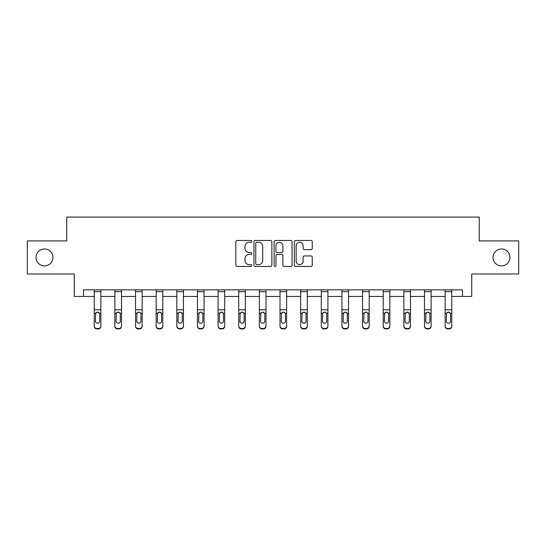 <?xml version="1.0" encoding="UTF-8"?>
<svg xmlns="http://www.w3.org/2000/svg" width="546" height="546" viewBox="0 0 546 546"><rect width="100%" height="100%" fill="white"/><g stroke="black" fill="none" stroke-linecap="round" stroke-linejoin="round"><path stroke-width="0.82" d="M251.829 241.393A0.908 0.908 0 0 0 250.921 240.486L237.121 240.486A1.297 1.297 0 0 0 235.824 241.782L235.824 265.158A1.297 1.297 0 0 0 237.121 266.455L250.921 266.455A0.908 0.908 0 0 0 251.829 265.547A0.908 0.908 0 0 0 250.921 264.639L249.133 264.639A4.156 4.156 0 0 1 244.983 260.483L244.983 258.538A4.156 4.156 0 0 1 249.133 254.381L250.921 254.381A0.908 0.908 0 0 0 251.829 253.474A0.908 0.908 0 0 0 250.921 252.559L249.133 252.559A4.156 4.156 0 0 1 244.983 248.403L244.983 246.458A4.156 4.156 0 0 1 249.133 242.301L250.921 242.301A0.908 0.908 0 0 0 251.829 241.393M493.031 257.439A8.47 8.47 0 0 0 501.501 265.909A8.47 8.47 0 0 0 509.971 257.439A8.47 8.47 0 0 0 501.501 248.969A8.47 8.47 0 0 0 493.031 257.439M36.029 257.439A8.47 8.47 0 0 0 44.499 265.909A8.47 8.47 0 0 0 52.969 257.439A8.47 8.47 0 0 0 44.499 248.969A8.47 8.47 0 0 0 36.029 257.439M310.954 249.638A1.297 1.297 0 0 0 312.251 248.341L312.251 241.782A1.297 1.297 0 0 0 310.954 240.486L295.632 240.486A1.297 1.297 0 0 0 294.328 241.782L294.328 265.158A1.297 1.297 0 0 0 295.632 266.455L310.954 266.455A1.297 1.297 0 0 0 312.251 265.158L312.251 257.234A1.297 1.297 0 0 0 310.954 255.938L304.395 255.938A1.297 1.297 0 0 0 303.098 257.234L303.098 261.165A3.474 3.474 0 0 1 299.624 264.639A3.474 3.474 0 0 1 296.15 261.165L296.15 245.775A3.474 3.474 0 0 1 299.624 242.301A3.474 3.474 0 0 1 303.098 245.775L303.098 248.341A1.297 1.297 0 0 0 304.395 249.638L310.954 249.638M83.531 296.471L83.531 289.858L462.469 289.858L462.469 296.471L471.73 296.471L471.73 273.976L518.7 273.976L518.7 240.902L479.272 240.902L479.272 217.083L66.728 217.083L66.728 240.902L27.3 240.902L27.3 273.976L74.27 273.976L74.27 296.471L94.246 296.471M271.86 241.782A1.297 1.297 0 0 0 270.563 240.486L255.241 240.486A1.297 1.297 0 0 0 253.945 241.782L253.945 265.158A1.297 1.297 0 0 0 255.241 266.455L270.563 266.455A1.297 1.297 0 0 0 271.86 265.158L271.86 241.782M275.437 240.486L290.759 240.486A1.297 1.297 0 0 1 292.055 241.782L292.055 265.158A1.297 1.297 0 0 1 290.759 266.455L284.2 266.455A1.297 1.297 0 0 1 282.903 265.158L282.903 255.678A1.297 1.297 0 0 0 281.606 254.381L277.252 254.381A1.297 1.297 0 0 0 275.955 255.678L275.955 265.547A0.908 0.908 0 0 1 275.048 266.455A0.908 0.908 0 0 1 274.14 265.547L274.14 241.782A1.297 1.297 0 0 1 275.437 240.486M100.867 296.471L114.892 296.471M121.505 296.471L135.531 296.471M142.144 296.471L156.17 296.471M162.783 296.471L176.808 296.471M183.429 296.471L197.454 296.471M204.067 296.471L218.093 296.471M224.706 296.471L238.732 296.471M245.345 296.471L259.37 296.471M265.991 296.471L280.009 296.471M286.63 296.471L300.655 296.471M307.268 296.471L321.294 296.471M327.907 296.471L341.933 296.471M348.546 296.471L362.571 296.471M369.192 296.471L383.217 296.471M389.83 296.471L403.856 296.471M410.469 296.471L424.495 296.471M431.108 296.471L445.133 296.471M451.754 296.471L462.469 296.471M256.668 242.301A0.908 0.908 0 0 0 255.76 243.209L255.76 263.732A0.908 0.908 0 0 0 256.668 264.639L258.551 264.639A4.156 4.156 0 0 0 262.708 260.483L262.708 246.458A4.156 4.156 0 0 0 258.551 242.301L256.668 242.301M282.903 245.843A3.474 3.474 0 0 0 279.429 242.369A3.474 3.474 0 0 0 275.955 245.843L275.955 251.262A1.297 1.297 0 0 0 277.252 252.559L281.606 252.559A1.297 1.297 0 0 0 282.903 251.262L282.903 245.843M94.246 313.622L94.246 325.873A2.648 2.628 -0 0 0 96.895 328.501L98.219 328.501A2.648 2.628 -0 0 0 100.867 325.873L100.867 326.29A2.648 2.628 180 0 1 98.219 328.917L98.219 328.501M99.672 321.15L99.672 314.182L99.672 321.15A2.116 2.102 180 0 1 97.557 323.246A2.116 2.102 180 0 0 99.672 321.15M95.441 321.567L95.441 321.15A2.116 2.102 180 0 0 97.557 323.246M96.451 312.367L95.441 314.018M98.662 312.367L97.557 312.053L99.44 313.206L99.672 314.182M100.867 289.858L100.867 325.873M94.246 289.858L94.246 325.873M96.895 328.501L96.895 328.917L98.219 328.917M96.895 328.917A2.648 2.628 180 0 1 94.246 326.29M94.246 313.206L95.673 313.206L95.441 321.15M95.673 313.206L97.557 312.053M114.892 289.858L114.892 325.873A2.648 2.628 -0 0 0 117.533 328.501L118.857 328.501A2.648 2.628 -0 0 0 121.505 325.873L121.505 326.29A2.648 2.628 180 0 1 118.857 328.917L118.857 328.501M120.311 321.15L120.311 314.182L120.311 321.15A2.116 2.102 180 0 1 118.195 323.246A2.116 2.102 180 0 0 120.311 321.15M116.08 321.567L116.08 321.15A2.116 2.102 180 0 0 118.195 323.246M117.09 312.367L116.08 314.018M119.301 312.367L118.195 312.053L120.079 313.206L120.311 314.182M135.531 289.858L135.531 325.873A2.648 2.628 -0 0 0 138.179 328.501L139.496 328.501A2.648 2.628 -0 0 0 142.144 325.873L142.144 326.29A2.648 2.628 180 0 1 139.496 328.917L139.496 328.501M140.957 321.15L140.957 314.182L140.957 321.15A2.116 2.102 180 0 1 138.834 323.246A2.116 2.102 180 0 0 140.957 321.15M136.718 321.567L136.718 321.15A2.116 2.102 180 0 0 138.834 323.246M137.735 312.367L136.718 314.018M139.94 312.367L138.834 312.053L140.718 313.206L140.957 314.182M121.505 289.858L121.505 325.873M117.533 328.501L117.533 328.917L118.857 328.917M117.533 328.917A2.648 2.628 180 0 1 114.892 326.29M114.892 313.206L116.312 313.206L116.08 321.15M116.312 313.206L118.195 312.053M142.144 289.858L142.144 325.873M138.179 328.501L138.179 328.917L139.496 328.917M138.179 328.917A2.648 2.628 180 0 1 135.531 326.29M135.531 313.206L136.957 313.206L136.718 321.15M136.957 313.206L138.834 312.053M156.17 289.858L156.17 325.873A2.648 2.628 -0 0 0 158.818 328.501L160.142 328.501A2.648 2.628 -0 0 0 162.783 325.873L162.783 326.29A2.648 2.628 180 0 1 160.142 328.917L160.142 328.501M161.596 321.15L161.596 314.182L161.596 321.15A2.116 2.102 180 0 1 159.48 323.246A2.116 2.102 180 0 0 161.596 321.15M157.364 321.567L157.364 321.15A2.116 2.102 180 0 0 159.48 323.246M158.374 312.367L157.364 314.018M160.585 312.367L159.48 312.053L161.363 313.206L161.596 314.182M176.808 289.858L176.808 325.873A2.648 2.628 -0 0 0 179.457 328.501L180.781 328.501A2.648 2.628 -0 0 0 183.429 325.873L183.429 326.29A2.648 2.628 180 0 1 180.781 328.917L180.781 328.501M182.234 321.15L182.234 314.182L182.234 321.15A2.116 2.102 180 0 1 180.119 323.246A2.116 2.102 180 0 0 182.234 321.15M178.003 321.567L178.003 321.15A2.116 2.102 180 0 0 180.119 323.246M179.013 312.367L178.003 314.018M181.224 312.367L180.119 312.053L182.002 313.206L182.234 314.182M197.454 289.858L197.454 325.873A2.648 2.628 -0 0 0 200.095 328.501L201.419 328.501A2.648 2.628 -0 0 0 204.067 325.873L204.067 326.29A2.648 2.628 180 0 1 201.419 328.917L201.419 328.501M202.873 321.15L202.873 314.182L202.873 321.15A2.116 2.102 180 0 1 200.757 323.246A2.116 2.102 180 0 0 202.873 321.15M198.642 321.567L198.642 321.15A2.116 2.102 180 0 0 200.757 323.246M199.652 312.367L198.642 314.018M201.863 312.367L200.757 312.053L202.641 313.206L202.873 314.182M162.783 289.858L162.783 325.873M158.818 328.501L158.818 328.917L160.142 328.917M158.818 328.917A2.648 2.628 180 0 1 156.17 326.29M156.17 313.206L157.596 313.206L157.364 321.15M157.596 313.206L159.48 312.053M183.429 289.858L183.429 325.873M179.457 328.501L179.457 328.917L180.781 328.917M179.457 328.917A2.648 2.628 180 0 1 176.808 326.29M176.808 313.206L178.235 313.206L178.003 321.15M178.235 313.206L180.119 312.053M204.067 289.858L204.067 325.873M200.095 328.501L200.095 328.917L201.419 328.917M200.095 328.917A2.648 2.628 180 0 1 197.454 326.29M197.454 313.206L198.874 313.206L198.642 321.15M198.874 313.206L200.757 312.053M218.093 289.858L218.093 325.873A2.648 2.628 -0 0 0 220.734 328.501L222.058 328.501A2.648 2.628 -0 0 0 224.706 325.873L224.706 326.29A2.648 2.628 180 0 1 222.058 328.917L222.058 328.501M223.519 321.15L223.519 314.182L223.519 321.15A2.116 2.102 180 0 1 221.396 323.246A2.116 2.102 180 0 0 223.519 321.15M219.28 321.567L219.28 321.15A2.116 2.102 180 0 0 221.396 323.246M220.297 312.367L219.28 314.018M222.502 312.367L221.396 312.053L223.28 313.206L223.519 314.182M224.706 289.858L224.706 325.873M220.734 328.501L220.734 328.917L222.058 328.917M220.734 328.917A2.648 2.628 180 0 1 218.093 326.29M218.093 313.206L219.519 313.206L219.28 321.15M219.519 313.206L221.396 312.053M238.732 289.858L238.732 325.873A2.648 2.628 -0 0 0 241.38 328.501L242.704 328.501A2.648 2.628 -0 0 0 245.345 325.873L245.345 326.29A2.648 2.628 180 0 1 242.704 328.917L242.704 328.501M244.158 321.15L244.158 314.182L244.158 321.15A2.116 2.102 180 0 1 242.042 323.246A2.116 2.102 180 0 0 244.158 321.15M239.919 321.567L239.919 321.15A2.116 2.102 180 0 0 242.042 323.246M240.936 312.367L239.919 314.018M243.147 312.367L242.042 312.053L243.919 313.206L244.158 314.182M245.345 289.858L245.345 325.873M241.38 328.501L241.38 328.917L242.704 328.917M241.38 328.917A2.648 2.628 180 0 1 238.732 326.29M238.732 313.206L240.158 313.206L239.919 321.15M240.158 313.206L242.042 312.053M259.37 289.858L259.37 325.873A2.648 2.628 -0 0 0 262.019 328.501L263.343 328.501A2.648 2.628 -0 0 0 265.991 325.873L265.991 326.29A2.648 2.628 180 0 1 263.343 328.917L263.343 328.501M264.796 321.15L264.796 314.182L264.796 321.15A2.116 2.102 180 0 1 262.681 323.246A2.116 2.102 180 0 0 264.796 321.15M260.565 321.567L260.565 321.15A2.116 2.102 180 0 0 262.681 323.246M261.575 312.367L260.565 314.018M263.786 312.367L262.681 312.053L264.564 313.206L264.796 314.182M265.991 289.858L265.991 325.873M262.019 328.501L262.019 328.917L263.343 328.917M262.019 328.917A2.648 2.628 180 0 1 259.37 326.29M259.37 313.206L260.797 313.206L260.565 321.15M260.797 313.206L262.681 312.053M280.009 289.858L280.009 325.873A2.648 2.628 -0 0 0 282.657 328.501L283.981 328.501A2.648 2.628 -0 0 0 286.63 325.873L286.63 326.29A2.648 2.628 180 0 1 283.981 328.917L283.981 328.501M285.435 321.15L285.435 314.182L285.435 321.15A2.116 2.102 180 0 1 283.319 323.246A2.116 2.102 180 0 0 285.435 321.15M281.204 321.567L281.204 321.15A2.116 2.102 180 0 0 283.319 323.246M282.214 312.367L281.204 314.018M284.425 312.367L283.319 312.053L285.203 313.206L285.435 314.182M286.63 289.858L286.63 325.873M282.657 328.501L282.657 328.917L283.981 328.917M282.657 328.917A2.648 2.628 180 0 1 280.009 326.29M280.009 313.206L281.436 313.206L281.204 321.15M281.436 313.206L283.319 312.053M300.655 289.858L300.655 325.873A2.648 2.628 -0 0 0 303.296 328.501L304.62 328.501A2.648 2.628 -0 0 0 307.268 325.873L307.268 326.29A2.648 2.628 180 0 1 304.62 328.917L304.62 328.501M306.081 321.15L306.081 314.182L306.081 321.15A2.116 2.102 180 0 1 303.958 323.246A2.116 2.102 180 0 0 306.081 321.15M301.842 321.567L301.842 321.15A2.116 2.102 180 0 0 303.958 323.246M302.853 312.367L301.842 314.018M305.064 312.367L303.958 312.053L305.842 313.206L306.081 314.182M307.268 289.858L307.268 325.873M303.296 328.501L303.296 328.917L304.62 328.917M303.296 328.917A2.648 2.628 180 0 1 300.655 326.29M300.655 313.206L302.081 313.206L301.842 321.15M302.081 313.206L303.958 312.053M321.294 289.858L321.294 325.873A2.648 2.628 -0 0 0 323.942 328.501L325.266 328.501A2.648 2.628 -0 0 0 327.907 325.873L327.907 326.29A2.648 2.628 180 0 1 325.266 328.917L325.266 328.501M326.72 321.15L326.72 314.182L326.72 321.15A2.116 2.102 180 0 1 324.604 323.246A2.116 2.102 180 0 0 326.72 321.15M322.481 321.567L322.481 321.15A2.116 2.102 180 0 0 324.604 323.246M323.498 312.367L322.481 314.018M325.703 312.367L324.604 312.053L326.481 313.206L326.72 314.182M327.907 289.858L327.907 325.873M323.942 328.501L323.942 328.917L325.266 328.917M323.942 328.917A2.648 2.628 180 0 1 321.294 326.29M321.294 313.206L322.72 313.206L322.481 321.15M322.72 313.206L324.604 312.053M341.933 289.858L341.933 325.873A2.648 2.628 -0 0 0 344.581 328.501L345.905 328.501A2.648 2.628 -0 0 0 348.546 325.873L348.546 326.29A2.648 2.628 180 0 1 345.905 328.917L345.905 328.501M347.358 321.15L347.358 314.182L347.358 321.15A2.116 2.102 180 0 1 345.243 323.246A2.116 2.102 180 0 0 347.358 321.15M343.127 321.567L343.127 321.15A2.116 2.102 180 0 0 345.243 323.246M344.137 312.367L343.127 314.018M346.348 312.367L345.243 312.053L347.126 313.206L347.358 314.182M348.546 289.858L348.546 325.873M344.581 328.501L344.581 328.917L345.905 328.917M344.581 328.917A2.648 2.628 180 0 1 341.933 326.29M341.933 313.206L343.359 313.206L343.127 321.15M343.359 313.206L345.243 312.053M362.571 289.858L362.571 325.873A2.648 2.628 -0 0 0 365.219 328.501L366.543 328.501A2.648 2.628 -0 0 0 369.192 325.873L369.192 326.29A2.648 2.628 180 0 1 366.543 328.917L366.543 328.501M367.997 321.15L367.997 314.182L367.997 321.15A2.116 2.102 180 0 1 365.881 323.246A2.116 2.102 180 0 0 367.997 321.15M363.766 321.567L363.766 321.15A2.116 2.102 180 0 0 365.881 323.246M364.776 312.367L363.766 314.018M366.987 312.367L365.881 312.053L367.765 313.206L367.997 314.182M369.192 289.858L369.192 325.873M365.219 328.501L365.219 328.917L366.543 328.917M365.219 328.917A2.648 2.628 180 0 1 362.571 326.29M362.571 313.206L363.998 313.206L363.766 321.15M363.998 313.206L365.881 312.053M383.217 289.858L383.217 325.873A2.648 2.628 -0 0 0 385.858 328.501L387.182 328.501A2.648 2.628 -0 0 0 389.83 325.873L389.83 326.29A2.648 2.628 180 0 1 387.182 328.917L387.182 328.501M388.636 321.15L388.636 314.182L388.636 321.15A2.116 2.102 180 0 1 386.52 323.246A2.116 2.102 180 0 0 388.636 321.15M384.404 321.567L384.404 321.15A2.116 2.102 180 0 0 386.52 323.246M385.415 312.367L384.404 314.018M387.626 312.367L386.52 312.053L388.404 313.206L388.636 314.182M389.83 289.858L389.83 325.873M385.858 328.501L385.858 328.917L387.182 328.917M385.858 328.917A2.648 2.628 180 0 1 383.217 326.29M383.217 313.206L384.637 313.206L384.404 321.15M384.637 313.206L386.52 312.053M403.856 289.858L403.856 325.873A2.648 2.628 -0 0 0 406.504 328.501L407.821 328.501A2.648 2.628 -0 0 0 410.469 325.873L410.469 326.29A2.648 2.628 180 0 1 407.821 328.917L407.821 328.501M409.282 321.15L409.282 314.182L409.282 321.15A2.116 2.102 180 0 1 407.166 323.246A2.116 2.102 180 0 0 409.282 321.15M405.043 321.567L405.043 321.15A2.116 2.102 180 0 0 407.166 323.246M406.06 312.367L405.043 314.018M408.265 312.367L407.166 312.053L409.043 313.206L409.282 314.182M410.469 289.858L410.469 325.873M406.504 328.501L406.504 328.917L407.821 328.917M406.504 328.917A2.648 2.628 180 0 1 403.856 326.29M403.856 313.206L405.282 313.206L405.043 321.15M405.282 313.206L407.166 312.053M424.495 289.858L424.495 325.873A2.648 2.628 -0 0 0 427.143 328.501L428.467 328.501A2.648 2.628 -0 0 0 431.108 325.873L431.108 326.29A2.648 2.628 180 0 1 428.467 328.917L428.467 328.501M429.92 321.15L429.92 314.182L429.92 321.15A2.116 2.102 180 0 1 427.805 323.246A2.116 2.102 180 0 0 429.92 321.15M425.689 321.567L425.689 321.15A2.116 2.102 180 0 0 427.805 323.246M426.699 312.367L425.689 314.018M428.91 312.367L427.805 312.053L429.688 313.206L429.92 314.182M431.108 289.858L431.108 325.873M427.143 328.501L427.143 328.917L428.467 328.917M427.143 328.917A2.648 2.628 180 0 1 424.495 326.29M424.495 313.206L425.921 313.206L425.689 321.15M425.921 313.206L427.805 312.053M445.133 289.858L445.133 325.873A2.648 2.628 -0 0 0 447.781 328.501L449.105 328.501A2.648 2.628 -0 0 0 451.754 325.873L451.754 326.29A2.648 2.628 180 0 1 449.105 328.917L449.105 328.501M450.559 321.15L450.559 314.182L450.559 321.15A2.116 2.102 180 0 1 448.443 323.246A2.116 2.102 180 0 0 450.559 321.15M446.328 321.567L446.328 321.15A2.116 2.102 180 0 0 448.443 323.246M447.338 312.367L446.328 314.018M449.549 312.367L448.443 312.053L450.327 313.206L450.559 314.182M451.754 289.858L451.754 325.873M447.781 328.501L447.781 328.917L449.105 328.917M447.781 328.917A2.648 2.628 180 0 1 445.133 326.29M445.133 313.206L446.56 313.206L446.328 321.15M446.56 313.206L448.443 312.053M94.246 289.885L100.867 289.885M99.44 313.206L100.867 313.206M94.246 309.787L100.867 309.787M94.246 291.694L100.867 291.694M114.892 289.885L121.505 289.885M120.079 313.206L121.505 313.206M114.892 309.787L121.505 309.787M114.892 291.694L121.505 291.694M135.531 289.885L142.144 289.885M140.718 313.206L142.144 313.206M135.531 309.787L142.144 309.787M135.531 291.694L142.144 291.694M156.17 289.885L162.783 289.885M161.363 313.206L162.783 313.206M156.17 309.787L162.783 309.787M156.17 291.694L162.783 291.694M176.808 289.885L183.429 289.885M182.002 313.206L183.429 313.206M176.808 309.787L183.429 309.787M176.808 291.694L183.429 291.694M197.454 289.885L204.067 289.885M202.641 313.206L204.067 313.206M197.454 309.787L204.067 309.787M197.454 291.694L204.067 291.694M218.093 289.885L224.706 289.885M223.28 313.206L224.706 313.206M218.093 309.787L224.706 309.787M218.093 291.694L224.706 291.694M238.732 289.885L245.345 289.885M243.919 313.206L245.345 313.206M238.732 309.787L245.345 309.787M238.732 291.694L245.345 291.694M259.37 289.885L265.991 289.885M264.564 313.206L265.991 313.206M259.37 309.787L265.991 309.787M259.37 291.694L265.991 291.694M280.009 289.885L286.63 289.885M285.203 313.206L286.63 313.206M280.009 309.787L286.63 309.787M280.009 291.694L286.63 291.694M300.655 289.885L307.268 289.885M305.842 313.206L307.268 313.206M300.655 309.787L307.268 309.787M300.655 291.694L307.268 291.694M321.294 289.885L327.907 289.885M326.481 313.206L327.907 313.206M321.294 309.787L327.907 309.787M321.294 291.694L327.907 291.694M341.933 289.885L348.546 289.885M347.126 313.206L348.546 313.206M341.933 309.787L348.546 309.787M341.933 291.694L348.546 291.694M362.571 289.885L369.192 289.885M367.765 313.206L369.192 313.206M362.571 309.787L369.192 309.787M362.571 291.694L369.192 291.694M383.217 289.885L389.83 289.885M388.404 313.206L389.83 313.206M383.217 309.787L389.83 309.787M383.217 291.694L389.83 291.694M403.856 289.885L410.469 289.885M409.043 313.206L410.469 313.206M403.856 309.787L410.469 309.787M403.856 291.694L410.469 291.694M424.495 289.885L431.108 289.885M429.688 313.206L431.108 313.206M424.495 309.787L431.108 309.787M424.495 291.694L431.108 291.694M445.133 289.885L451.754 289.885M450.327 313.206L451.754 313.206M445.133 309.787L451.754 309.787M445.133 291.694L451.754 291.694"/></g></svg>
